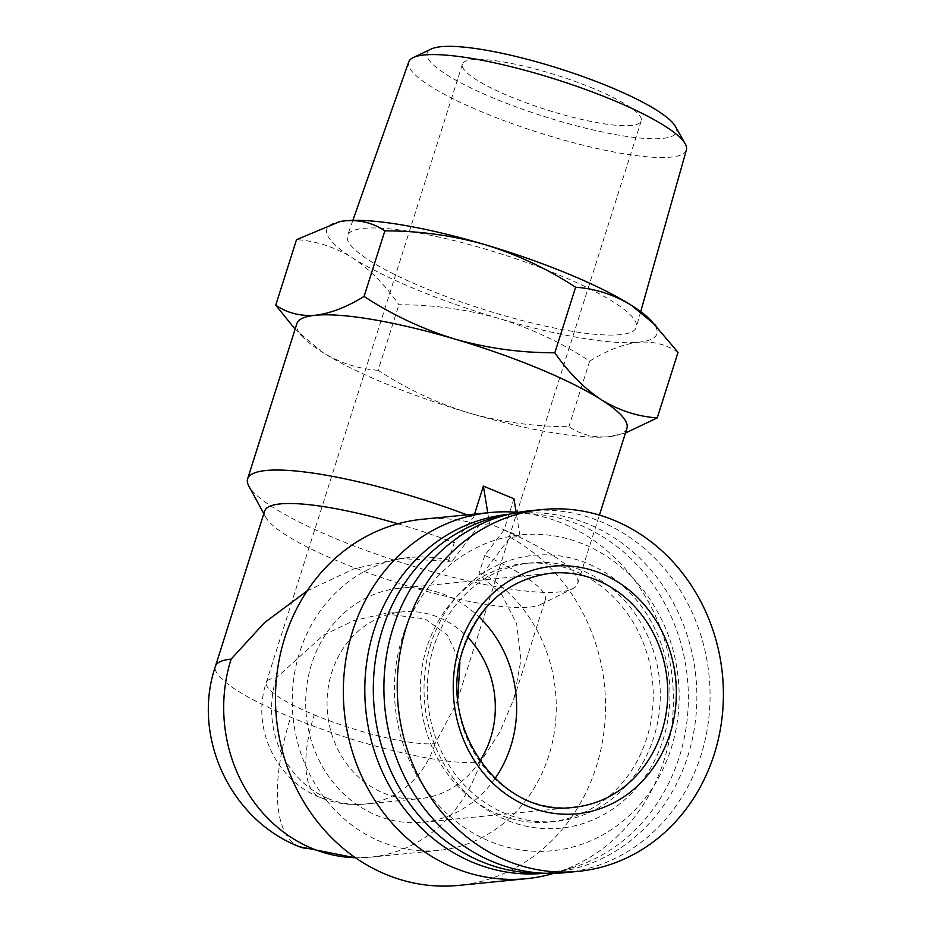 <?xml version="1.0" encoding="UTF-8"?>
<svg xmlns="http://www.w3.org/2000/svg" width="932" height="932" viewBox="0 0 932 932"><rect width="100%" height="100%" fill="white"/><g stroke="black" fill="none" stroke-linecap="round" stroke-linejoin="round"><path stroke-width="0.7" stroke-dasharray="4.66 3.5" d="M276.315 677.844A93.782 84.031 84.3 0 0 327.878 798.468A93.782 37.548 112.5 0 1 319.816 797.384A93.782 37.548 112.5 0 1 314.27 714.844A93.782 18.011 17.6 0 1 266.319 682.375A93.782 18.011 17.6 0 1 276.315 677.844L323.532 635.123L353.694 620.607L383.821 613.71L424.98 618.895L447.407 635.018L459.907 662.058M593.253 88.458A93.782 18.011 -162.4 0 0 462.412 64.203A93.782 18.011 -162.4 0 0 510.363 96.672A93.782 18.011 -162.4 0 0 641.204 120.927A93.782 18.011 -162.4 0 0 593.253 88.458M479.933 760.885A93.782 84.031 -95.7 0 1 420.437 798.573A93.782 84.031 -95.7 0 1 383.355 792.969A93.782 84.031 -95.7 0 1 327.586 692.627A93.782 84.031 -95.7 0 1 401.925 611.905A93.782 84.031 -95.7 0 1 439.007 617.508A93.782 84.031 -95.7 0 1 467.666 637.173M675.409 126.449A130.76 25.117 17.6 0 1 623.962 135.99A130.76 25.117 17.6 0 1 494.03 98.291A130.76 25.117 17.6 0 1 431.271 49M686.395 149.924A145.637 27.972 17.6 0 1 483.172 112.434A145.637 27.972 17.6 0 1 408.764 61.85M558.816 274.882A151.497 29.102 17.6 0 1 636.323 327.167A151.497 29.102 17.6 0 1 424.922 288.163A151.497 29.102 17.6 0 1 347.508 235.551A151.497 29.102 17.6 0 1 558.816 274.882M494.974 778.604A117.595 105.363 -95.7 0 1 422.779 822.257A117.595 105.363 -95.7 0 1 376.283 815.244A117.595 105.363 -95.7 0 1 306.372 689.424A117.595 105.363 -95.7 0 1 399.572 588.22A117.595 105.363 -95.7 0 1 446.078 595.233A117.595 105.363 -95.7 0 1 478.932 616.844M650.536 320.037A173.142 33.261 17.6 0 1 638.443 342.254A173.142 33.261 17.6 0 1 498.9 318.464A173.142 33.261 17.6 0 1 415.357 289.106A173.142 33.261 17.6 0 1 352.319 257.733A173.142 33.261 17.6 0 1 340.005 221.525M678.03 352.343C666.566 344.514 653.367 341.147 638.443 342.254C623.275 344.141 607.023 350.42 589.688 361.103C561.53 342.661 531.263 328.448 498.9 318.464C466.28 309.249 432.961 304.682 398.931 304.752C385.172 284.877 369.643 269.208 352.319 257.733C334.751 247.027 316.158 240.992 296.527 239.641M564.92 872.69A181.798 162.902 84.3 0 0 700.899 755.537A181.798 162.902 84.3 0 0 529.05 510.853M513.928 498.76L504.014 530.005A173.142 33.261 17.6 0 1 577.7 583.583A173.142 33.261 17.6 0 1 572.539 588.768A173.142 33.261 17.6 0 1 559.235 591.96A173.142 33.261 17.6 0 1 384.287 556.905A173.142 33.261 17.6 0 1 248.844 486.085M626.933 428.359A173.142 33.261 17.6 0 1 613.757 436.013A173.142 33.261 17.6 0 1 608.479 436.735C593.544 437.842 580.356 434.487 568.893 426.658C534.863 426.728 501.544 422.161 468.924 412.946C436.56 402.962 406.294 388.749 378.136 370.295L398.931 304.752M466.92 514.837A173.142 33.261 17.6 0 1 473.479 517.353L474.516 514.091M433.858 646.54A129.863 116.36 84.3 0 0 556.614 821.313A129.863 116.36 84.3 0 0 653.728 737.643A129.863 116.36 84.3 0 0 530.984 562.858A129.863 116.36 84.3 0 0 433.858 646.54M430.945 643.697A137.074 122.814 84.3 0 0 506.309 819.997A137.074 122.814 84.3 0 0 663.025 739.857A137.074 122.814 84.3 0 0 587.661 563.545A137.074 122.814 84.3 0 0 430.945 643.697M504.014 530.005L484.757 555.449A147.174 28.275 17.6 0 1 545.232 600.022A147.174 28.275 17.6 0 1 540.851 604.437A147.174 28.275 17.6 0 1 529.539 607.14A147.174 28.275 17.6 0 1 380.827 577.339A147.174 28.275 17.6 0 1 265.702 517.155A147.174 28.275 17.6 0 1 264.665 511.016M426.844 647.239A129.863 116.36 84.3 0 0 549.6 822.012A129.863 116.36 84.3 0 0 646.715 738.33A129.863 116.36 84.3 0 0 523.97 563.557A129.863 116.36 84.3 0 0 426.844 647.239M484.757 555.449L478.862 574.03L501.719 594.534L516.654 623.706L520.965 659.716L513.812 699.082L499.762 732.051L480.306 762.364A147.174 28.275 17.6 0 1 290.679 717.186A147.174 28.275 17.6 0 1 215.432 666.24M422.359 519.264A183.965 164.836 -95.7 0 1 479.572 524.739L452.323 560.982A147.174 131.866 84.3 0 0 409.731 557.487A147.174 131.866 84.3 0 0 299.661 652.318A147.174 131.866 84.3 0 0 438.774 850.403A147.174 131.866 84.3 0 0 548.843 755.561A147.174 131.866 84.3 0 0 482.858 573.634L510.107 537.391L520.056 536.413L516.13 512.25M510.107 537.391A183.965 164.836 -95.7 0 1 596.247 766.861A183.965 164.836 -95.7 0 1 458.661 885.4M517.924 512.39A183.965 164.836 -95.7 0 1 519.45 512.542A183.965 164.836 -95.7 0 1 664.108 760.128A183.965 164.836 -95.7 0 1 555.192 872.923A183.965 164.836 -95.7 0 1 553.713 873.366M307.141 590.9L353.776 568.87L399.816 558.466L448.327 561.379L454.222 542.797L473.479 517.353M452.323 560.982L448.327 561.379M508.779 514.313A180.365 161.609 -95.7 0 1 537.449 514.324A180.365 161.609 -95.7 0 1 679.265 757.064A180.365 161.609 -95.7 0 1 572.493 867.645A180.365 161.609 -95.7 0 1 544.381 873.272L552.897 872.434A180.365 161.609 84.3 0 0 687.781 756.213A180.365 161.609 84.3 0 0 517.295 513.474A180.365 161.609 84.3 0 0 505.82 515.081M402.414 637.115A158.72 142.212 84.3 0 0 489.684 841.258A158.72 142.212 84.3 0 0 671.145 748.454A158.72 142.212 84.3 0 0 583.875 544.311A158.72 142.212 84.3 0 0 402.414 637.115M541.317 873.109A180.365 161.609 84.3 0 0 552.897 872.434M457.845 698.569L456.459 703.311L435.104 743.631A93.782 18.011 17.6 0 1 314.27 714.844M589.688 361.103L568.893 426.658M625.454 433.019L608.479 436.735A173.142 33.261 17.6 0 1 468.924 412.946A173.142 33.261 17.6 0 1 322.344 352.214L295.118 329.136M378.136 370.295C358.505 368.944 339.912 362.921 322.344 352.214A173.142 33.261 17.6 0 1 303.215 337.5A173.142 33.261 17.6 0 1 296.854 323.649M397.859 523.796A147.174 28.275 17.6 0 1 454.222 542.797M478.862 574.03L482.858 573.634M487.739 512.775L489.521 523.761L520.056 536.413M489.521 523.761L479.572 524.739M422.779 822.257L573.891 807.275A117.595 105.363 -95.7 0 1 527.395 800.262A117.595 105.363 -95.7 0 1 462.738 649.01A117.595 105.363 -95.7 0 1 550.684 573.238L399.572 588.22M355.43 857.731A147.174 131.866 84.3 0 0 370.237 857.195A147.174 131.866 84.3 0 0 480.306 762.364M299.382 846.71A147.174 58.926 112.5 0 1 290.679 717.186M327.878 798.468A93.782 84.031 84.3 0 0 364.96 804.071A93.782 84.031 84.3 0 0 435.104 743.631M462.412 64.203L266.319 682.375C251.023 726.995 275.79 780.317 319.816 797.384C334.308 803.326 349.36 805.551 364.96 804.071L420.437 798.573M438.774 850.403L370.237 857.195L355.686 857.918M401.925 611.905L383.821 613.71M640.703 311.661L636.323 327.167M577.7 583.583L599.416 515.105M540.851 604.437L572.539 588.768M265.702 517.155L263.814 513.683M549.6 822.012L556.614 821.313M513.812 699.082L545.232 600.022M399.816 558.466L409.731 557.487M572.493 867.645L555.192 872.923M641.204 120.927L456.459 703.311M352.867 220.36L347.508 235.551M303.215 337.5L297.949 332.107M523.97 563.557L530.984 562.858M537.449 514.324L519.45 512.542M508.802 514.313L517.295 513.474"/><path stroke-width="1.4" d="M352.867 220.36L408.764 61.85A145.637 27.972 17.6 0 1 413.272 57.539L431.271 49A130.76 25.117 17.6 0 1 609.586 86.839A130.76 25.117 17.6 0 1 675.409 126.449L685.195 143.796A145.637 27.972 17.6 0 1 686.395 149.924L640.703 311.661M413.272 57.539A145.637 27.972 17.6 0 1 611.881 99.677A145.637 27.972 17.6 0 1 685.195 143.796M506.379 860.516A181.798 162.902 84.3 0 0 578.259 871.362A181.798 162.902 84.3 0 0 714.227 754.221A181.798 162.902 84.3 0 0 614.27 520.382A181.798 162.902 84.3 0 0 542.377 509.536A181.798 162.902 84.3 0 0 406.41 626.677A181.798 162.902 84.3 0 0 506.379 860.516M542.377 509.536L529.05 510.853A181.798 162.902 84.3 0 0 393.071 628.005A181.798 162.902 84.3 0 0 564.92 872.69L578.259 871.362M339.504 221.618L345.283 220.791A173.142 33.261 17.6 0 0 340.005 221.525L296.527 239.641L275.732 305.183C287.196 313.024 300.384 316.379 315.319 315.272A173.142 33.261 17.6 0 1 454.863 339.073A173.142 33.261 17.6 0 1 538.405 368.42A173.142 33.261 17.6 0 1 601.443 399.805A173.142 33.261 17.6 0 1 626.933 428.359L599.416 515.105M384.869 230.88C418.899 230.81 452.218 235.377 484.838 244.592A173.142 33.261 17.6 0 0 345.283 220.791C360.206 219.684 373.406 223.051 384.869 230.88L364.074 296.423C392.232 314.876 422.487 329.089 454.863 339.073C487.483 348.288 520.802 352.855 554.831 352.785C568.578 372.649 584.119 388.329 601.443 399.805C619.011 410.511 637.604 416.534 657.235 417.897L625.454 433.019M263.814 513.683L248.844 486.085A173.142 33.261 17.6 0 1 247.621 478.873A173.142 33.261 17.6 0 1 266.074 470.497A173.142 33.261 17.6 0 1 466.92 514.837M474.516 514.091L483.393 486.108L513.928 498.76L516.13 512.25M215.432 666.24A147.174 28.275 17.6 0 1 231.113 659.122A147.174 131.866 84.3 0 0 312.034 848.411A147.174 58.926 112.5 0 1 299.382 846.71C230.309 819.904 191.433 736.292 215.432 666.24L264.665 511.016A147.174 28.275 17.6 0 1 280.357 503.897A147.174 28.275 17.6 0 1 397.859 523.796M553.713 873.366A183.965 164.836 -95.7 0 1 526.51 878.666L458.661 885.4A183.965 164.836 -95.7 0 1 284.761 637.803A183.965 164.836 -95.7 0 1 422.359 519.264L490.209 512.53A183.965 164.836 -95.7 0 1 517.924 512.39M526.51 878.666A183.965 164.836 -95.7 0 1 352.622 631.069A183.965 164.836 -95.7 0 1 490.209 512.53M231.113 659.122L264.455 622.704L307.141 590.9M544.381 873.272L544.404 873.272A180.365 161.609 -95.7 0 1 373.895 630.533A180.365 161.609 -95.7 0 1 508.779 514.313L508.802 514.313M505.82 515.081A180.365 161.609 84.3 0 0 382.411 629.694A180.365 161.609 84.3 0 0 541.317 873.109M459.907 662.058L457.845 698.569M467.666 637.173A93.782 84.031 -95.7 0 1 479.933 760.885M478.932 616.844A117.595 105.363 -95.7 0 1 494.974 778.604M655.813 325.431L631.418 305.323C613.85 294.617 595.245 288.582 575.627 287.231C547.468 268.789 517.202 254.576 484.838 244.592A173.142 33.261 17.6 0 1 631.418 305.323A173.142 33.261 17.6 0 1 650.536 320.037L678.03 352.343L657.235 417.897M575.627 287.231L554.831 352.785M247.621 478.873L296.854 323.649A173.142 33.261 17.6 0 1 315.319 315.272C330.487 313.397 346.739 307.117 364.074 296.423M295.118 329.136L275.732 305.183M483.393 486.108L487.739 512.775M597.179 580.252A117.595 105.363 -95.7 0 1 661.837 731.504A117.595 105.363 -95.7 0 1 573.891 807.275C500.845 818.366 435.5 725.539 463.344 648.73C479.293 604.449 508.406 579.285 550.684 573.238A117.595 105.363 -95.7 0 1 597.179 580.252M670.085 733.624A124.364 111.432 84.3 0 0 601.699 573.669A124.364 111.432 84.3 0 0 459.511 646.389A124.364 111.432 84.3 0 0 527.896 806.343A124.364 111.432 84.3 0 0 670.085 733.624M312.034 848.411A147.174 131.866 84.3 0 0 355.43 857.731M355.686 857.918L299.382 846.71"/></g></svg>
